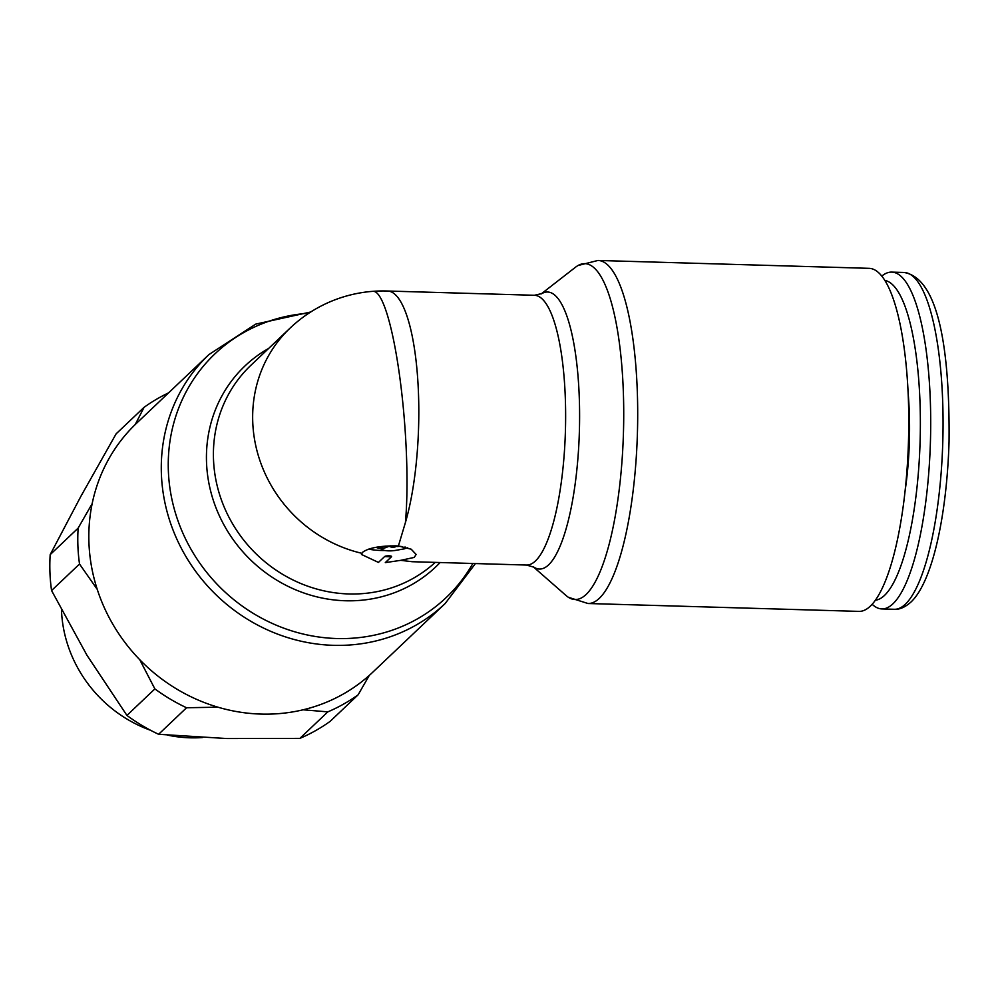 <?xml version="1.0" encoding="UTF-8"?>
<svg xmlns="http://www.w3.org/2000/svg" width="999" height="999" viewBox="0 0 999 999"><rect width="100%" height="100%" fill="white"/><g stroke="black" fill="none" stroke-linecap="round" stroke-linejoin="round"><path stroke-width="1.5" d="M881.755 276.136A168.481 43.669 91.7 0 1 891.695 272.115A168.481 43.669 91.7 0 1 930.269 399.275A168.481 43.669 91.7 0 1 881.905 608.928A168.481 43.669 91.7 0 1 872.214 604.333M884.802 280.444A160.052 41.483 91.7 0 1 919.954 401.099A160.052 41.483 91.7 0 1 875.511 600.212M908.116 392.819A118.556 30.732 91.7 0 1 909.252 411.251A118.556 30.732 91.7 0 1 905.306 489.385M541.121 293.968L575.611 267.145A167.982 43.544 91.7 0 1 578.021 265.522L597.951 260.452L869.043 268.331A171.591 44.48 91.7 0 1 908.328 397.852A171.591 44.48 91.7 0 1 859.065 611.388L587.986 603.508L568.381 597.29A167.982 43.544 91.7 0 1 566.071 595.529L533.191 566.745M578.021 265.522A167.982 43.544 91.7 0 1 623.289 390.472A167.982 43.544 91.7 0 1 586.201 594.405A167.982 43.544 91.7 0 1 568.381 597.29M579.245 396.615A138.549 35.914 91.7 0 1 548.651 564.822A138.549 35.914 91.7 0 1 533.953 567.207L526.548 565.047A134.94 34.977 91.7 0 0 535.489 560.938A134.94 34.977 91.7 0 0 565.284 397.127A134.94 34.977 91.7 0 0 534.39 295.279L541.908 293.556A138.549 35.914 91.7 0 1 579.245 396.615M373.139 291.371A134.94 21.454 85.7 0 1 373.164 291.371A134.94 21.454 85.7 0 1 399.163 372.702A134.94 21.454 85.7 0 1 405.669 519.517A134.94 21.454 85.7 0 1 405.407 522.577L398.401 545.978L411.201 549.213L416.121 554.445L414.235 557.417L400.749 560.339L412.137 561.713L526.548 565.047M372.727 672.252A171.591 160.377 -133.5 0 1 194.718 698.513A171.591 160.377 -133.5 0 1 88.948 542.969A171.591 160.377 -133.5 0 1 136.501 423.301L208.953 354.558A171.591 160.377 -133.5 0 0 161.401 474.213A171.591 160.377 -133.5 0 0 333.454 645.329A171.591 160.377 -133.5 0 0 445.179 603.508L372.727 672.252M472.852 563.486A167.982 156.993 -133.5 0 1 336.8 638.523A167.982 156.993 -133.5 0 1 168.369 471.016A167.982 156.993 -133.5 0 1 308.841 313.224M440.122 562.524A138.549 129.495 -133.5 0 1 345.442 600.761A138.549 129.495 -133.5 0 1 206.531 462.599A138.549 129.495 -133.5 0 1 268.731 348.376M400.749 560.339L385.302 562.612L391.471 556.768A3.559 0.862 177.8 0 0 388.948 555.806A3.559 0.862 177.8 0 0 384.603 556.568L378.446 562.412L361.488 554.47L362.4 552.422C368.231 548.026 379.358 545.841 395.779 545.866L398.401 545.978M92.158 503.671L78.147 528.096A179.395 167.657 46.5 0 0 77.91 546.028A179.395 167.657 46.5 0 0 79.52 564.023L97.253 589.373M78.147 528.096L50.187 554.632L80.819 496.441L116.109 433.853L144.068 407.33L135.252 424.5M303.084 709.802L327.834 711.862A179.395 167.657 46.5 0 0 358.129 694.804L330.182 721.328A179.395 167.657 -133.5 0 1 299.875 738.386L226.91 738.548L158.604 734.29A179.395 167.657 -133.5 0 1 126.923 715.421L86.925 655.194L51.561 590.546A179.395 167.657 -133.5 0 1 49.95 572.564A179.395 167.657 -133.5 0 1 50.187 554.632M61.463 609.914A128.184 119.805 46.5 0 0 61.463 609.977A128.184 119.805 46.5 0 0 150.587 730.294M407.742 547.789A27.298 6.656 -2.2 0 1 405.307 548.401M385.015 550.524A27.298 6.656 -2.2 0 1 368.693 549.113M397.602 546.528A3.122 0.762 -2.2 0 1 401.86 546.653L404.982 547.852A3.122 0.762 -2.2 0 1 405.394 548.214A3.122 0.762 -2.2 0 1 403.846 548.938L395.741 550.362A9.366 2.285 -2.2 0 1 382.967 549.999L381.218 549.325L389.098 546.291L390.646 546.878A3.122 0.762 177.8 0 0 394.905 547.002L397.577 545.941M381.156 547.689L381.218 549.325M385.202 546.128L379.071 548.488L376.536 547.514L377.972 546.965M167.42 735.089A128.184 119.805 46.5 0 0 202.422 737.537M139.748 659.702L154.882 688.898A179.395 167.657 46.5 0 0 186.563 707.754L217.932 707.18M358.129 694.804L369.268 675.436M168.556 392.882A179.395 167.657 46.5 0 0 144.068 407.33M51.561 590.546L79.52 564.023M327.834 711.862L299.875 738.386M158.604 734.29L186.563 707.754M154.882 688.898L126.923 715.421M905.419 604.158A168.481 43.669 91.7 0 1 894.242 609.29C899.45 609.702 904.994 607.305 910.901 602.11C932.604 581.88 946.877 514.71 949.05 441.608C949.849 357.08 940.421 278.484 904.033 272.477A168.481 43.669 91.7 0 1 942.619 399.625A168.481 43.669 91.7 0 1 905.419 604.158M597.951 260.452A171.591 44.48 91.7 0 1 637.25 389.972A171.591 44.48 91.7 0 1 599.363 598.289A171.591 44.48 91.7 0 1 587.986 603.508M361.763 553.284A134.94 126.111 -133.5 0 1 252.747 422.152A134.94 126.111 -133.5 0 1 290.135 328.059A134.94 134.94 0 0 1 387.55 291.021A134.94 34.977 91.7 0 1 418.456 392.857A134.94 34.977 91.7 0 1 405.407 522.577M435.227 562.387A134.94 126.111 -133.5 0 1 348.788 593.955A134.94 126.111 -133.5 0 1 213.499 459.39A134.94 126.111 -133.5 0 1 250.886 365.297L290.135 328.059M391.471 556.768A134.94 126.111 -133.5 0 1 388.037 556.718A134.94 126.111 -133.5 0 1 384.603 556.568M390.597 545.854L390.646 546.878M394.855 545.841L394.905 547.002M404.945 546.99L404.982 547.852M881.905 608.928L894.242 609.29M475.412 563.561L445.179 603.508M405.357 547.09L405.394 548.214M387.55 291.021L534.39 295.279M310.764 311.975L255.719 324.126L208.953 354.558M891.695 272.115L904.033 272.477"/></g></svg>

